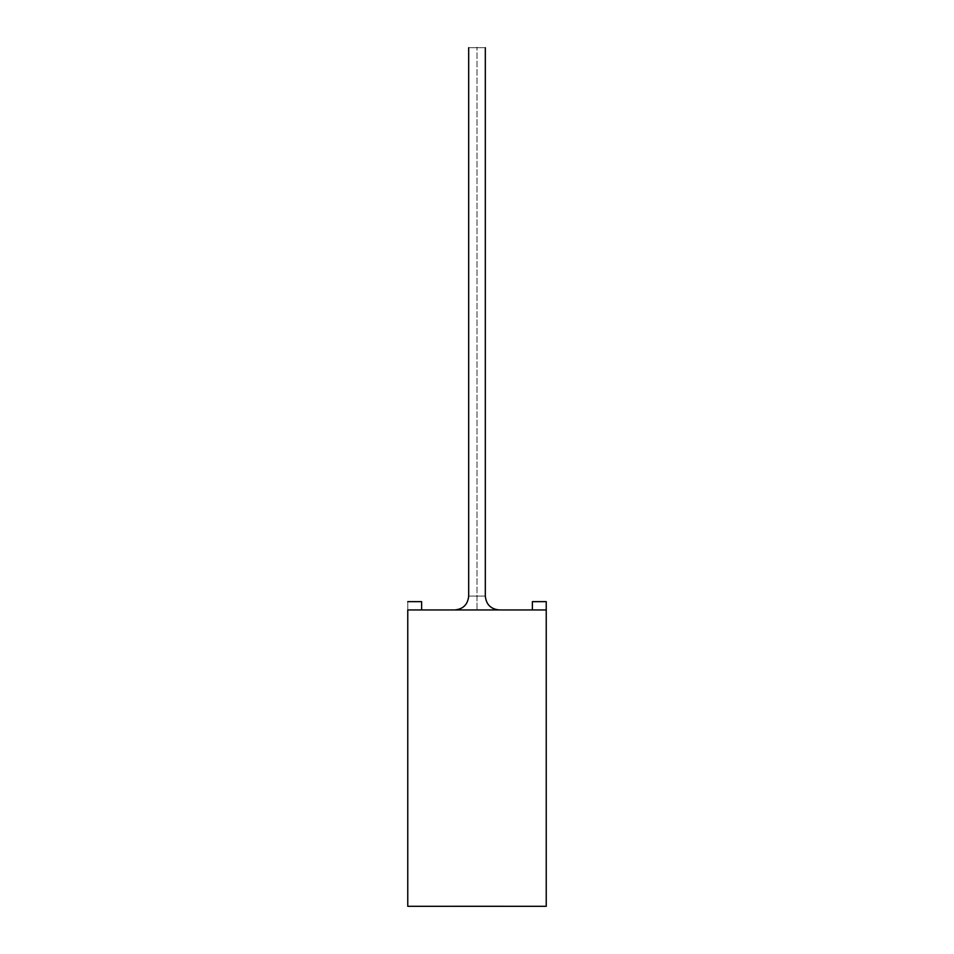 <?xml version="1.0" encoding="UTF-8"?>
<svg xmlns="http://www.w3.org/2000/svg" width="954" height="954" viewBox="0 0 954 954"><rect width="100%" height="100%" fill="white"/><g stroke="black" fill="none" stroke-linecap="round" stroke-linejoin="round"><path stroke-width="0.72" stroke-dasharray="4.77 3.58" d="M546.237 719.698L546.237 695.442L546.237 719.698M546.237 701.178L546.237 693.296L546.105 701.178M546.237 906.3L546.237 601.64L546.237 609.94L546.237 601.64L532.392 601.64L532.392 609.94L546.237 609.94L407.763 609.94L546.237 609.94L546.237 906.3L407.763 906.3L407.763 609.94L407.763 906.3L546.237 906.3M546.105 748.556L546.237 734.127L546.237 748.556M546.105 699.103L546.237 705.519C546.237 709.561 546.237 709.561 546.237 705.519C546.237 709.561 546.237 709.561 546.237 705.519L546.237 700.308M546.105 696.301L546.237 699.103M546.237 702.18L546.105 708.977L546.237 702.18M546.105 757.214L546.237 748.389M546.237 773.563L546.105 782.375M546.237 797.985L546.105 769.449L546.237 797.985M546.237 693.367L546.105 692.234L546.237 693.367M546.237 718.565L546.237 692.032L546.237 718.565M546.237 710.229L546.105 691.555L546.237 710.229M477 609.94L499.157 609.94L454.843 609.94L499.157 609.94L454.843 609.94L499.157 609.94L477 609.94L499.157 609.94L477 609.94L477 596.095C467.138 596.095 467.138 596.095 477 596.095C467.138 596.095 467.138 596.095 477 596.095C486.862 596.095 486.862 596.095 477 596.095C486.862 596.095 486.862 596.095 477 596.095L477 47.7C486.862 47.7 486.862 47.7 477 47.7C486.862 47.7 486.862 47.7 477 47.7C467.138 47.7 467.138 47.7 477 47.7C467.138 47.7 467.138 47.7 477 47.7L477 596.095C467.138 596.095 467.138 596.095 477 596.095C486.862 596.095 486.862 596.095 477 596.095L477 47.7C467.138 47.7 467.138 47.7 477 47.7C486.862 47.7 486.862 47.7 477 47.7C486.862 47.7 486.862 47.7 477 47.7C467.138 47.7 467.138 47.7 477 47.7L477 596.095C486.862 596.095 486.862 596.095 477 596.095C486.862 596.095 486.862 596.095 477 596.095C467.138 596.095 467.138 596.095 477 596.095C467.138 596.095 467.138 596.095 477 596.095L477 609.94L454.843 609.94L499.157 609.94L477 609.94L499.157 609.94L477 609.94L477 596.095C486.862 596.095 486.862 596.095 477 596.095C467.138 596.095 467.138 596.095 477 596.095L477 609.94M465.767 906.3L496.366 906.3L465.767 906.3M502.794 906.3L449.179 906.3L502.794 906.157M407.763 601.64L407.763 609.94L407.763 601.64L407.763 609.94L421.608 609.94L421.608 601.64L407.763 601.64L407.763 609.94L407.763 601.64L421.608 601.64L421.608 609.94L421.608 601.64L421.608 609.94L407.763 609.94L421.608 609.94L421.608 601.64L407.763 601.64L421.608 601.64L421.608 609.94L407.763 609.94L407.763 601.64L421.608 601.64L407.763 601.64M546.237 609.94L546.237 601.64L546.237 609.94L532.392 609.94L532.392 601.64L532.392 609.94L532.392 601.64L546.237 601.64L532.392 601.64L546.237 601.64L546.237 609.94L532.392 609.94L546.237 609.94M532.392 601.64L532.392 609.94L532.392 601.64L546.237 601.64L532.392 601.64M546.237 704.601L546.105 693.427L546.237 704.601M546.237 705.996L546.105 717.169L546.237 705.996M546.237 692.032L546.105 705.292L546.237 692.032M546.105 700.856L546.105 702.526L546.237 700.856M546.105 705.292L546.105 718.565L546.105 705.292M546.105 698.972L546.105 693.892M546.105 717.169L546.105 705.996L546.105 717.169M546.105 708.727L546.105 705.519C546.105 709.561 546.105 709.561 546.105 705.519C546.105 709.561 546.105 709.561 546.105 705.519L546.237 703.217M546.105 704.601L546.105 693.427L546.105 704.601M546.237 693.892L546.237 698.972M546.105 692.234L546.105 693.367L546.105 692.234M546.237 716.227L546.105 711.028L546.237 716.227M546.105 716.227L546.105 711.028L546.105 716.227M546.105 797.985L546.105 817.375L546.105 797.985M546.237 777.832L546.237 774.314M546.237 782.375L546.237 778.035M546.105 774.314L546.105 773.563M546.105 783.794L546.237 772.895L546.237 783.794M546.237 781.922L546.237 774.696M546.105 781.815L546.105 773.813L546.237 781.815M546.105 774.696L546.105 781.922M546.237 778.798L546.105 777.832M546.105 777.057L546.237 778.524M546.105 751.883L546.105 756.713L546.105 751.883M546.237 756.713L546.237 751.883L546.237 756.713M546.105 757.631L546.237 748.103L546.237 757.631M546.237 748.663L546.105 756.868M546.105 748.389L546.237 757.214M546.237 757.428L546.237 738.861L546.105 754.077M546.237 751.585L546.105 749.009L546.237 751.585M546.105 753.624L546.105 757.428M546.237 747.924L546.105 759.002L546.105 747.924M546.105 748.103L546.105 758.835L546.105 748.103M546.105 739.004L546.237 756.868M546.105 702.18L546.105 708.977L546.105 702.18M546.105 703.217L546.105 705.519C546.105 709.561 546.105 709.561 546.105 705.519L546.237 708.727M546.237 704.648L546.237 705.519C546.237 709.561 546.237 709.561 546.237 705.519L546.237 705.817M546.237 702.013L546.237 696.301M546.105 700.308L546.105 702.013M546.237 710.205L546.105 693.785L546.237 710.205M546.237 714.94L546.105 704.648M546.105 705.817L546.105 714.94M546.105 705.519L546.105 706.974L546.105 705.519M546.105 715.762L546.105 703.527L546.237 715.762M546.237 703.456L546.237 717.301M546.105 717.301L546.237 703.527M546.237 705.209L546.237 708.118L546.237 705.209M546.237 715.679L546.237 704.958L546.237 715.679M546.237 717.062L546.237 713.342L546.237 717.062M546.237 744.561L546.105 757.595L546.105 744.549M546.237 739.636L546.237 739.004M546.237 750.297L546.105 739.636M546.237 751.323L546.237 752.014M546.105 750.297L546.105 751.323M546.105 744.335L546.105 740.364L546.237 744.335M546.105 744.812L546.105 745.67M546.237 745.67L546.237 744.812M546.105 752.014L546.105 748.663M546.105 750.404L546.237 752.754L546.237 750.381M546.237 752.324L546.237 735.916M546.237 749.832L546.105 734.127M546.237 738.861L546.105 749.832M546.105 738.861L546.105 752.324M546.237 741.973L546.237 750.87L546.105 741.973M546.105 735.916L546.105 734.449M454.509 906.3L497.463 906.157L454.509 906.3M497.463 906.157L454.509 906.157L497.463 906.157M496.366 906.157L456.644 906.3M453.126 906.3L496.366 906.3M483.714 906.157L503.688 906.157L483.714 906.3M476.01 906.157L453.126 906.157L476.01 906.157M456.644 906.157L453.126 906.157M485.312 47.7L485.312 596.095C486.158 604.478 490.773 609.093 499.157 609.94M468.688 47.7L468.688 596.095C467.842 604.478 463.227 609.093 454.843 609.94"/><path stroke-width="1.43" d="M546.237 601.64L546.237 906.3L546.237 609.94L407.763 609.94L546.237 609.94L546.237 601.64L532.392 601.64L532.392 609.94L532.392 601.64L546.237 601.64M407.763 609.94L407.763 906.3L546.237 906.3L407.763 906.3L407.763 609.94M477 47.7C486.862 47.7 486.862 47.7 477 47.7C467.138 47.7 467.138 47.7 477 47.7C467.138 47.7 467.138 47.7 477 47.7C486.862 47.7 486.862 47.7 477 47.7M477 596.095C467.138 596.095 467.138 596.095 477 596.095C486.862 596.095 486.862 596.095 477 596.095C486.862 596.095 486.862 596.095 477 596.095C467.138 596.095 467.138 596.095 477 596.095M421.608 609.94L421.608 601.64L407.763 601.64L421.608 601.64L421.608 609.94M485.312 47.7L485.312 596.095C486.158 604.478 490.773 609.093 499.157 609.94M468.688 47.7L468.688 596.095C467.842 604.478 463.227 609.093 454.843 609.94"/></g></svg>
